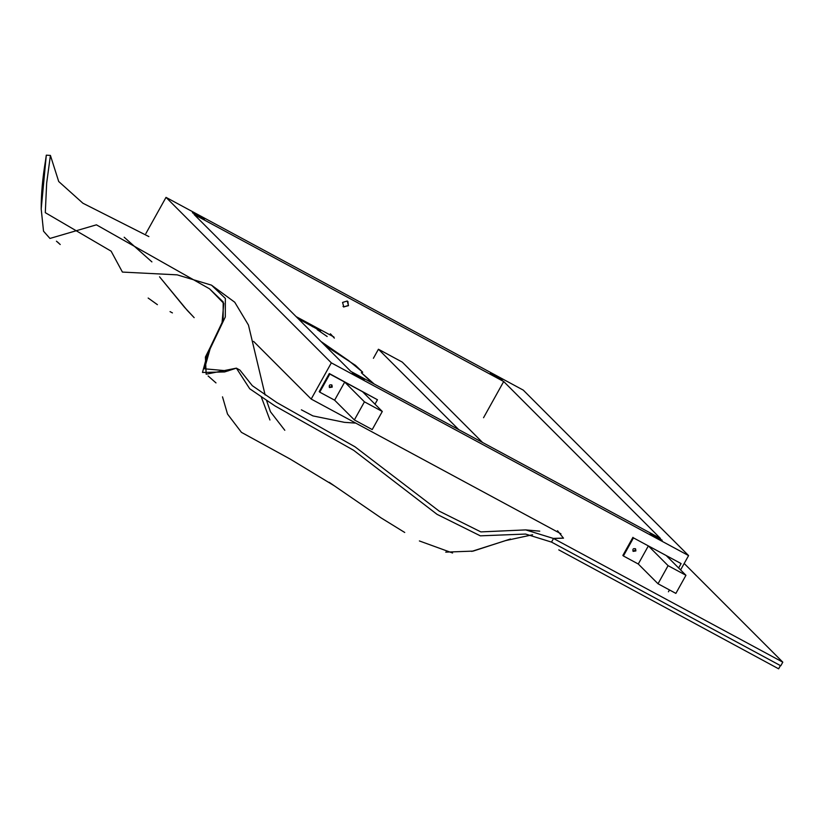 <?xml version="1.0" encoding="UTF-8"?>
<svg xmlns="http://www.w3.org/2000/svg" width="824" height="824" viewBox="0 0 824 824"><rect width="100%" height="100%" fill="white"/><g stroke="black" fill="none" stroke-linecap="round" stroke-linejoin="round"><path stroke-width="1.24" d="M330.517 333.916L334.245 337.943M324.924 345.441L355.525 365.392L362.714 372.221L361.623 372.778M563.513 538.175L553.532 538.484L782.8 662.166L684.198 563.472M148.876 236.581L82.905 203.229L58.7 181.507L50.419 155.427L46.299 155.169L41.2 209.018L43.517 231.183L49.955 238.445L96.418 224.828L209.492 288.791L223.18 301.903L223.139 320.309L207.957 352.157L202.488 372.458L224.592 371.954L236.395 368.153L239.908 370.079L252.309 385.683L276.792 402.545L355.041 446.824L439.213 511.148L480.866 531.902L525.722 529.904L553.532 538.484L551.514 542.099L780.781 665.792L782.8 662.166M50.419 155.427L46.659 183.134L45.299 212.664L111.127 251.176L122.415 272.075L177.181 274.856L211.48 285.145L225.354 298.412L225.302 316.972L210.13 348.789L204.465 368.802L228.155 370.924M330.342 333.813L334.359 338.118M320.979 341.497L348.768 360.685L362.56 372.057L361.293 372.685L374.178 384.005M557.529 530.718L563.4 538.093L553.574 538.402L551.514 542.099L780.781 665.792M236.395 368.153L249.713 388.763L274.948 405.913L353.609 450.275L437.091 514.372L480.33 535.837L525.588 534.055L551.514 542.099L525.588 534.055L480.33 535.837L437.091 514.372L353.609 450.275L274.948 405.913L249.713 388.763L236.395 368.153L206.155 374.199L205.403 357.039L221.955 323.935L223.768 303.366L209.492 288.791L96.418 224.828L49.955 238.445L43.517 231.183L41.2 209.018L45.567 160.34C42.591 178.046 41.138 194.268 41.2 209.018L43.579 173.555M779.803 665.256L560.423 546.899M778.618 668.779L780.297 665.761L778.649 668.831L558.775 549.876M458.731 429.613L378.432 349.242L402.256 362.097L482.545 442.467M373.396 358.296L378.432 349.242M685.949 575.296L666.214 555.541L648.354 545.9L638.281 564.007L658.016 583.763L675.876 593.393L685.949 575.296L668.089 565.655L658.016 583.763M648.354 545.9L668.089 565.655M374.992 404.162L377.454 399.743L329.816 374.055L319.743 392.152L334.626 400.186L344.7 382.079L362.56 391.719L382.295 411.475L372.221 429.572L354.361 419.931L364.435 401.834L382.295 411.475M334.626 400.186L354.361 419.931M344.7 382.079L364.435 401.834M638.281 564.007L623.397 555.973L633.471 537.876L681.098 563.575L678.646 567.983M635.87 550.937L633.162 551.359C632.461 548.98 633.275 548.166 635.613 548.918L635.87 550.937M681.098 563.575L633.471 537.876M632.925 551.06L635.335 550.401L635.314 548.681M623.397 555.973L622.862 555.438L632.935 537.341M347.903 301.512L348.356 305.488L343.69 306.889L348.511 305.642L347.213 301.017L342.557 302.429L343.855 307.053L343.083 306.477M347.986 301.594L347.213 301.017M343.69 306.889L343.011 306.404M350.89 371.439L194.093 214.487L503.701 381.522L660.498 538.474L350.89 371.439M296.104 316.601L333.895 336.985M483.544 417.727L503.701 381.522M668.429 591.797L669.469 589.933M680.593 569.94L688.586 555.592L523.25 390.102L166.015 197.369L331.341 362.859L688.586 555.592M253.576 341.383L311.194 399.063L331.341 362.859M311.194 399.063L560.959 533.808M145.858 233.573L166.015 197.369M204.403 219.308L192.404 212.736L204.403 219.308M364.404 379.462L352.404 372.891L364.404 379.462M650.188 533.653L662.187 540.225L650.188 533.653M490.187 373.499L502.187 380.07L490.187 373.499M332.227 387.115L329.507 387.538C328.817 385.158 329.631 384.344 331.959 385.086L332.227 387.115M377.454 399.743L329.281 373.519L319.207 391.616L319.743 392.152M329.816 374.055L329.281 373.519M331.66 384.859L331.691 386.58L329.27 387.239M299.39 318.363L312.842 326.829M317.209 329.651L327.169 336.511M46.299 155.169L45.567 160.34M371.058 381.718L362.035 373.437M320.598 330.939L298.267 318.754M45.299 212.664L46.659 183.134M151.904 261.898L124.177 237.23M355.772 423.114L344.453 422.341L312.924 415.904L301.378 409.816M284.805 430.283L270.437 411.722L266.626 400.691M265.122 394.995L248.457 325.068L234.747 302.233L211.48 285.145M539.751 531.161L525.733 529.904M445.712 552.131L473.141 551.101L510.417 539.009M222.511 396.849L227.517 414.06L241.432 432.353L290.192 459.081L334.214 485.748M194.155 317.642L187.326 310.473L159.547 276.802L184.401 307.156L194.155 317.652M148.155 298.041L157.415 304.674M57.299 241.844L58.947 243.276M208.101 375.95L215.991 382.903M56.434 241.185L60.234 244.512M170.043 311.616L172.422 312.904M269.922 420.003L261.414 397.271M329.198 482.298L380.966 517.832L404.728 532.469M419.385 540.946L452.572 552.997M471.699 551.411L505.709 540.575L532.603 534.755"/></g></svg>
